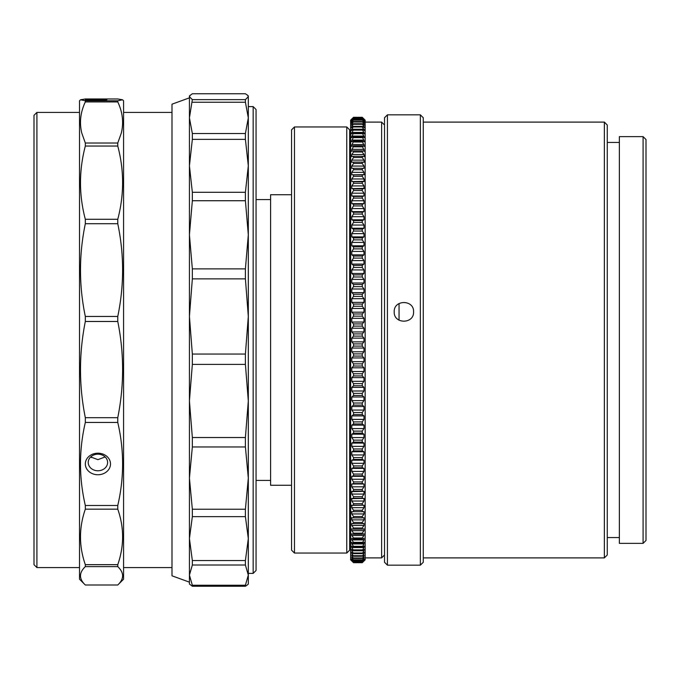 <?xml version="1.0" encoding="UTF-8"?>
<svg xmlns="http://www.w3.org/2000/svg" width="680" height="680" viewBox="0 0 680 680"><rect width="100%" height="100%" fill="white"/><g stroke="black" fill="none" stroke-linecap="round" stroke-linejoin="round"><path stroke-width="1.02" d="M253.155 106.607L256.062 109.514L256.062 570.486L253.155 573.393L253.155 106.607L248.31 106.607M291.558 194.735L270.589 194.735L270.589 485.265L291.558 485.265M270.589 199.58L256.062 199.58M270.589 480.42L256.062 480.42M253.155 573.393L248.31 573.393M91.426 457.563L91.426 456.305M351.161 123.275L351.806 122.221L351.161 123.275L353.541 121.575L351.186 125.281L353.541 123.751L351.22 127.73L353.541 126.361L351.806 129.243L363.987 129.243L364.531 130.611L362.253 126.99L362.253 126.361L364.565 127.73L362.253 123.751L364.599 125.281L362.253 121.575L364.625 123.275L362.253 119.833L364.65 121.703L362.253 118.541L364.659 120.581L362.253 117.7L364.667 119.909L362.253 117.3L364.675 119.689L362.253 117.3L353.541 117.3L351.985 119.144M351.126 120.581L353.541 118.541L351.144 121.703L353.541 119.833L351.806 122.221L352.682 122.221M351.806 129.243L351.262 130.611L353.541 129.404L351.305 133.918L353.541 132.872L351.356 137.649L353.541 136.756L351.407 141.788L353.541 141.049L351.466 146.336L353.541 145.741L351.534 151.283L353.541 150.824L353.541 151.988L351.806 154.538L351.602 156.612L353.541 156.29L353.541 157.539L351.806 160.114L351.679 162.316L353.541 162.12L353.541 163.455L351.806 166.056L351.755 168.385L353.541 168.317L353.541 169.719L351.806 172.346L351.806 174.803L353.541 174.853L353.541 176.332L351.806 178.976L351.806 181.56L353.541 181.73L353.541 183.277L351.806 185.929L351.806 188.632L353.541 188.921L353.541 190.536L351.806 193.188L351.806 196.001L353.541 196.418L353.541 198.093L351.806 200.753L351.806 203.668L353.541 204.195L353.541 205.938L351.806 208.59L351.806 211.616L353.541 212.254L353.541 214.055L351.806 216.699L351.806 219.81L353.541 220.566L353.541 222.428L351.806 225.046L351.806 228.25L353.541 229.126L353.541 231.03L351.806 233.631L351.806 236.921L353.541 237.906L353.541 239.861L351.806 242.428L351.806 245.794L353.541 246.891L353.541 248.888L351.806 251.43L351.806 254.864L353.541 256.062L353.541 258.094L351.806 260.601L351.806 264.095L353.541 265.404L353.541 267.469L351.806 269.935L351.806 273.488L353.541 274.89L353.541 276.99L351.806 279.403L351.806 283.007L353.541 284.512L353.541 286.637L351.806 289L351.806 292.647L353.541 294.245L353.541 296.395L351.806 298.699L351.806 302.379L353.541 304.07L353.541 306.238L351.806 308.482L351.806 312.188L353.541 313.973L353.541 316.149L351.806 318.333L351.806 322.048L353.541 323.926L353.541 326.111L351.806 328.219L351.806 331.95L353.541 333.905L353.541 336.099L351.806 338.13L351.806 341.87L353.541 343.901L353.541 346.094L351.806 348.05L351.806 351.781L353.541 353.889L353.541 356.074L351.806 357.952L351.806 361.666L353.541 363.851L353.541 366.027L351.806 367.812L351.806 371.518L353.541 373.762L353.541 375.929L351.806 377.621L351.806 381.301L353.541 383.605L353.541 385.755L351.806 387.353L351.806 391L353.541 393.363L353.541 395.488L351.806 396.993L351.806 400.596L353.541 403.01L353.541 405.11L351.806 406.512L351.806 410.065L353.541 412.53L353.541 414.596L351.806 415.905L351.806 419.399L353.541 421.906L353.541 423.938L351.806 425.136L351.806 428.57L353.541 431.111L353.541 433.109L351.806 434.205L351.806 437.571L353.541 440.138L353.541 442.094L351.806 443.079L351.806 446.369L353.541 448.97L353.541 450.874L351.806 451.75L351.806 454.954L353.541 457.572L353.541 459.433L351.806 460.19L351.806 463.301L353.541 465.944L353.541 467.746L351.806 468.384L351.806 471.41L353.541 474.062L353.541 475.804L351.806 476.331L351.806 479.247L353.541 481.908L353.541 483.582L351.806 483.998L351.806 486.812L353.541 489.464L353.541 491.079L351.806 491.368L351.806 494.071L353.541 496.723L353.541 498.27L351.806 498.44L351.806 501.024L353.541 503.667L353.541 505.146L351.806 505.197L351.806 507.654L353.541 510.281L353.541 511.683L351.296 511.76M364.675 119.689L365.16 120.165L365.16 559.836L362.253 562.7L364.667 560.09L362.253 562.3L364.659 559.419L362.253 561.459L363.987 559.249L363.987 558.748L362.253 560.167L363.987 557.779L363.987 557.107L362.253 558.424L363.987 555.866L363.987 555.042L362.253 556.248L363.987 553.529L363.987 552.534L362.253 553.639L363.987 550.758L363.987 549.601L362.253 550.596L363.987 547.562L363.987 546.244L362.253 547.128L363.987 543.949L363.987 542.479L362.253 543.244L363.987 539.92L363.987 538.296L362.253 538.951L362.253 537.957L363.987 535.491L363.987 533.723L362.253 534.259L362.253 533.179L363.987 530.672L363.987 528.76L362.253 529.176L362.253 528.012L363.987 525.462L363.987 523.404L362.253 523.711L362.253 522.461L363.987 519.885L363.987 517.692L362.253 517.88L362.253 516.545L363.987 513.944L363.987 511.615L362.253 511.683L362.253 510.281L363.987 507.654L363.987 505.197L362.253 505.146L362.253 503.667L363.987 501.024L363.987 498.44L362.253 498.27L362.253 496.723L363.987 494.071L363.987 491.368L362.253 491.079L362.253 489.464L363.987 486.812L363.987 483.998L362.253 483.582L362.253 481.908L363.987 479.247L363.987 476.331L362.253 475.804L362.253 474.062L363.987 471.41L363.987 468.384L362.253 467.746L362.253 465.944L363.987 463.301L363.987 460.19L362.253 459.433L362.253 457.572L363.987 454.954L363.987 451.75L362.253 450.874L362.253 448.97L363.987 446.369L363.987 443.079L362.253 442.094L362.253 440.138L363.987 437.571L363.987 434.205L362.253 433.109L362.253 431.111L363.987 428.57L363.987 425.136L362.253 423.938L362.253 421.906L363.987 419.399L363.987 415.905L362.253 414.596L362.253 412.53L363.987 410.065L363.987 406.512L362.253 405.11L362.253 403.01L363.987 400.596L363.987 396.993L362.253 395.488L362.253 393.363L363.987 391L363.987 387.353L362.253 385.755L362.253 383.605L363.987 381.301L363.987 377.621L362.253 375.929L362.253 373.762L363.987 371.518L363.987 367.812L362.253 366.027L362.253 363.851L363.987 361.666L363.987 357.952L362.253 356.074L362.253 353.889L363.987 351.781L363.987 348.05L362.253 346.094L362.253 343.901L363.987 341.87L363.987 338.13L362.253 336.099L362.253 333.905L363.987 331.95L363.987 328.219L362.253 326.111L362.253 323.926L363.987 322.048L363.987 318.333L362.253 316.149L362.253 313.973L363.987 312.188L363.987 308.482L362.253 306.238L362.253 304.07L363.987 302.379L363.987 298.699L362.253 296.395L362.253 294.245L363.987 292.647L363.987 289L362.253 286.637L362.253 284.512L363.987 283.007L363.987 279.403L362.253 276.99L362.253 274.89L363.987 273.488L363.987 269.935L362.253 267.469L362.253 265.404L363.987 264.095L363.987 260.601L362.253 258.094L362.253 256.062L363.987 254.864L363.987 251.43L362.253 248.888L362.253 246.891L363.987 245.794L363.987 242.428L362.253 239.861L362.253 237.906L363.987 236.921L363.987 233.631L362.253 231.03L362.253 229.126L363.987 228.25L363.987 225.046L362.253 222.428L362.253 220.566L363.987 219.81L363.987 216.699L362.253 214.055L362.253 212.254L363.987 211.616L363.987 208.59L362.253 205.938L362.253 204.195L363.987 203.668L363.987 200.753L362.253 198.093L362.253 196.418L363.987 196.001L363.987 193.188L362.253 190.536L362.253 188.921L363.987 188.632L363.987 185.929L362.253 183.277L362.253 181.73L363.987 181.56L363.987 178.976L362.253 176.332L362.253 174.853L363.987 174.803L363.987 172.346L362.253 169.719L362.253 168.317L364.029 168.385L363.987 166.056L362.253 163.455L362.253 162.12L364.115 162.316L363.987 160.114L362.253 157.539L362.253 156.29L364.191 156.612L363.987 154.538L362.253 151.988L362.253 150.824L364.259 151.283L362.253 145.741L364.319 146.336L362.253 141.049L364.387 141.788L362.253 136.756L364.438 137.649L362.253 132.872L364.488 133.918L362.253 129.404L364.531 130.611M351.118 119.689L353.541 117.3L350.633 120.165L350.633 559.836L351.806 560.991L351.118 560.312M351.118 119.909L353.541 117.7L352.18 119.731M353.541 562.7L351.806 560.991L353.541 562.7L362.253 562.7L353.541 562.7L351.118 560.09L353.541 562.3L362.253 562.3M351.806 511.615L351.806 513.944L353.541 516.545L353.541 517.88L351.806 517.692L351.806 519.885L353.541 522.461L353.541 523.711L351.806 523.404L351.806 525.462L353.541 528.012L353.541 529.176L351.806 528.76L351.806 530.672L353.541 533.179L353.541 534.259L351.806 533.723L351.806 535.491L353.541 537.957L353.541 538.951L351.806 538.296L351.806 539.92L353.541 542.342L353.541 543.244L351.806 542.479L351.806 543.949L353.541 546.312L353.541 547.128L351.806 546.244L351.806 547.562L353.541 550.596L351.806 549.601L351.806 550.758L353.541 553.639L351.806 552.534L351.806 553.529L353.541 556.248L351.806 555.042L351.806 555.866L353.541 558.424L351.806 557.107L351.806 557.779L353.541 560.167L351.806 558.748L351.806 559.249L353.541 561.459L351.126 559.419L353.541 562.3M351.806 558.748L352.41 559.249M351.806 557.107L351.806 557.779L352.682 557.779M351.806 555.042L351.806 555.866L352.988 555.866M351.806 552.534L351.22 552.27M351.806 549.601L351.262 549.389M351.806 546.244L351.305 546.082M351.806 542.479L351.356 542.351M351.806 517.692L351.296 517.794M364.438 542.351L363.987 542.479M364.488 546.082L363.987 546.244M364.531 549.389L363.987 549.601M364.565 552.27L363.987 552.534M362.797 555.866L363.987 555.866L363.987 555.042M363.111 557.779L363.987 557.779L363.987 557.107M363.375 559.249L363.987 558.748M384.523 125.009L381.625 122.103L365.16 122.103M384.523 554.99L381.625 557.898L381.625 122.103M399.05 320.178L399.05 303.543M381.625 557.898L365.16 557.898M350.633 180.208L349.664 180.208M350.633 499.791L349.664 499.791M362.253 333.905L353.541 333.905M353.541 336.099L362.253 336.099M362.253 562.156L353.541 562.156M362.253 562.658L353.541 562.658M353.541 560.167L362.253 560.167M362.253 559.818L353.541 559.818M353.541 561.459L362.253 561.459M362.253 561.212L353.541 561.212M353.541 556.248L362.253 556.248M362.253 555.713L353.541 555.713M353.541 558.424L362.253 558.424M362.253 557.991L353.541 557.991M353.541 550.596L362.253 550.596M362.253 549.873L353.541 549.873M353.541 553.639L362.253 553.639M362.253 553.01L353.541 553.01M353.541 543.244L362.253 543.244M362.253 542.342L353.541 542.342M353.541 547.128L362.253 547.128M362.253 546.312L353.541 546.312M353.541 534.259L362.253 534.259M362.253 533.179L353.541 533.179M353.541 538.951L362.253 538.951M362.253 537.957L353.541 537.957M353.541 523.711L362.253 523.711M362.253 522.461L353.541 522.461M353.541 529.176L362.253 529.176M362.253 528.012L353.541 528.012M362.253 510.281L353.541 510.281M353.541 511.683L362.253 511.683M353.541 505.146L362.253 505.146M362.253 503.667L353.541 503.667M362.253 431.111L353.541 431.111M353.541 433.109L362.253 433.109M353.541 414.596L362.253 414.596M362.253 412.53L353.541 412.53M353.541 423.938L362.253 423.938M362.253 421.906L353.541 421.906M353.541 395.488L362.253 395.488M362.253 393.363L353.541 393.363M353.541 405.11L362.253 405.11M362.253 403.01L353.541 403.01M353.541 375.929L362.253 375.929M362.253 373.762L353.541 373.762M353.541 385.755L362.253 385.755M362.253 383.605L353.541 383.605M362.253 353.889L353.541 353.889M353.541 356.074L362.253 356.074M353.541 346.094L362.253 346.094M362.253 343.901L353.541 343.901M362.253 448.97L353.541 448.97M353.541 450.874L362.253 450.874M353.541 366.027L362.253 366.027M362.253 363.851L353.541 363.851M353.541 442.094L362.253 442.094M362.253 440.138L353.541 440.138M362.253 465.944L353.541 465.944M353.541 467.746L362.253 467.746M362.253 457.572L353.541 457.572M353.541 459.433L362.253 459.433M362.253 481.908L353.541 481.908M353.541 483.582L362.253 483.582M362.253 474.062L353.541 474.062M353.541 475.804L362.253 475.804M362.253 496.723L353.541 496.723M353.541 498.27L362.253 498.27M362.253 489.464L353.541 489.464M353.541 491.079L362.253 491.079M353.541 517.88L362.253 517.88M362.253 516.545L353.541 516.545M362.253 174.853L353.541 174.853M353.541 176.332L362.253 176.332M353.541 163.455L362.253 163.455M362.253 162.12L353.541 162.12M353.541 169.719L362.253 169.719M362.253 168.317L353.541 168.317M353.541 151.988L362.253 151.988M362.253 150.824L353.541 150.824M353.541 157.539L362.253 157.539M362.253 156.29L353.541 156.29M353.541 142.043L362.253 142.043M362.253 141.049L353.541 141.049M353.541 146.82L362.253 146.82M362.253 145.741L353.541 145.741M353.541 133.688L362.253 133.688M362.253 132.872L353.541 132.872M353.541 137.657L362.253 137.657M362.253 136.756L353.541 136.756M353.541 126.99L362.253 126.99M362.253 126.361L353.541 126.361M353.541 130.126L362.253 130.126M362.253 129.404L353.541 129.404M353.541 122.009L362.253 122.009M362.253 121.575L353.541 121.575M353.541 124.287L362.253 124.287M362.253 123.751L353.541 123.751M353.541 118.787L362.253 118.787M362.253 118.541L353.541 118.541M353.541 120.181L362.253 120.181M362.253 119.833L353.541 119.833M353.541 117.343L362.253 117.343M362.253 188.921L353.541 188.921M353.541 190.536L362.253 190.536M353.541 117.844L362.253 117.844M362.253 117.7L353.541 117.7M353.541 183.277L362.253 183.277M362.253 181.73L353.541 181.73M362.253 204.195L353.541 204.195M353.541 205.938L362.253 205.938M362.253 196.418L353.541 196.418M353.541 198.093L362.253 198.093M362.253 220.566L353.541 220.566M353.541 222.428L362.253 222.428M362.253 212.254L353.541 212.254M353.541 214.055L362.253 214.055M362.253 237.906L353.541 237.906M353.541 239.861L362.253 239.861M362.253 229.126L353.541 229.126M353.541 231.03L362.253 231.03M362.253 256.062L353.541 256.062M353.541 258.094L362.253 258.094M362.253 246.891L353.541 246.891M353.541 248.888L362.253 248.888M362.253 274.89L353.541 274.89M353.541 276.99L362.253 276.99M362.253 265.404L353.541 265.404M353.541 267.469L362.253 267.469M362.253 294.245L353.541 294.245M353.541 296.395L362.253 296.395M362.253 284.512L353.541 284.512M353.541 286.637L362.253 286.637M362.253 313.973L353.541 313.973M353.541 316.149L362.253 316.149M362.253 304.07L353.541 304.07M353.541 306.238L362.253 306.238M353.541 326.111L362.253 326.111M362.253 323.926L353.541 323.926M362.253 562.7L364.675 560.312M351.313 505.376L363.987 505.197L364.463 506.779M351.313 498.661L363.987 498.44L364.675 499.256M351.313 491.631L363.987 491.368L364.675 492.26M364.48 188.369L351.806 188.632M351.806 178.976L363.987 178.976L364.412 179.741M364.497 181.314L351.806 181.56M364.48 174.624L351.806 174.803M394.213 311.839C393.618 299.472 414.171 299.472 413.576 311.839C414.179 324.241 393.626 324.284 394.213 311.839M643.093 136.629L646 139.536L646 540.464L643.093 543.371L643.093 136.629L619.369 136.629L619.369 543.371L643.093 543.371M604.358 122.103L607.265 125.009L607.265 554.99L604.358 557.898L604.358 122.103L423.266 122.103M420.359 114.844L423.266 117.751L423.266 562.25L420.359 565.156L420.359 114.844L387.43 114.844L387.43 565.156L420.359 565.156M387.43 565.156L384.523 562.25L384.523 117.751L387.43 114.844M294.466 553.053L291.558 550.145L291.558 129.855L294.466 126.947L294.466 553.053L346.757 553.053L346.757 126.947L294.466 126.947M346.757 126.947L349.664 129.855L349.664 550.145L346.757 553.053M248.31 574.362L248.31 538.594L248.31 584.043L247.571 584.783L245.403 586.245L245.403 585.242L192.338 585.242L192.338 586.245L245.403 586.245M245.403 437.529L192.338 437.529L192.338 446.964L245.403 446.964L245.403 437.529L248.31 400.962L248.31 358.998L248.31 400.962L245.403 364.387L245.403 354.059L192.338 354.059L192.338 364.387L245.403 364.387M189.431 582.156L171.998 575.807L171.998 104.193L189.431 97.843L189.431 117.869L192.338 133.51L192.338 139.374L245.403 139.374L245.403 133.51L192.338 133.51M192.338 586.245L189.431 584.043L189.431 316.464L192.338 354.059M192.338 364.387L189.431 400.962L189.431 95.956L192.338 93.755L245.403 93.755L247.571 95.217L248.31 96.696L248.31 95.956L248.31 358.998M192.338 560.541L192.338 565.012L245.403 565.012L245.403 560.541L192.338 560.541L189.431 538.594L189.431 478.108L192.338 509.243L192.338 516.638L245.403 516.638L245.403 509.243L192.338 509.243M192.338 268.88L192.338 278.868L245.403 278.868L245.403 268.88L192.338 268.88L189.431 234.804L192.338 200.727L245.403 200.727L245.403 192.287L192.338 192.287L192.338 200.727M245.403 585.242L248.31 575.127L245.403 565.012M245.403 560.541L248.31 538.594L245.403 516.638M245.403 509.243L248.31 478.108L248.31 538.594M248.31 400.962L248.31 478.108L245.403 446.964M245.403 354.059L248.31 316.464L245.403 278.868M245.403 268.88L248.31 234.804L245.403 200.727M245.403 192.287L248.31 165.835L245.403 139.374M245.403 133.51L248.31 117.869L248.31 105.638M192.338 565.012L189.431 575.127L192.338 585.242M192.338 516.638L189.431 538.594M192.338 446.964L189.431 478.108M189.431 400.962L192.338 437.529M192.338 278.868L189.431 316.464M192.338 139.374L189.431 165.835L192.338 192.287M189.431 95.956L189.431 96.696L192.338 99.637L189.431 117.869M192.338 102.229L245.403 102.229L245.403 99.637L192.338 99.637M248.31 117.869L245.403 102.229M245.403 99.637L248.31 96.696M190.179 95.217L189.431 96.696M97.92 100.113L85.331 99.875L106.904 99.705L97.92 100.113M88.23 462.468A9.681 8.296 180 0 0 97.92 470.764A9.681 8.296 180 0 0 107.602 462.468A9.681 8.296 180 0 0 97.92 454.172A9.681 8.296 180 0 0 88.23 462.468M97.92 474.75A12.588 10.786 0 0 1 85.323 463.964A12.588 10.786 0 0 1 97.92 453.186A12.588 10.786 0 0 1 110.508 463.964A12.588 10.786 0 0 1 97.92 474.75M90.695 456.943L97.911 459.654L105.136 456.943M36.907 567.579L34 564.672L34 115.328L36.907 112.421L36.907 567.579L79.517 567.579M85.323 585.004C78.888 578.901 78.888 572.781 85.323 566.627L117.768 566.627C124.21 572.73 124.21 578.85 117.768 585.004L85.323 585.004L79.517 579.198L79.517 100.802L80.529 99.79L85.323 98.966L117.768 98.966L122.57 99.79L117.768 100.784L85.323 100.784L80.529 99.79M85.323 566.627L85.323 564.663C78.888 546.244 78.888 527.74 85.323 509.167L85.323 505.478C78.888 477.802 78.888 450.126 85.323 422.45L85.323 417.681C78.888 385.747 78.888 353.685 85.323 321.478L85.323 316.455C78.888 285.668 78.888 254.753 85.323 223.712L85.323 219.292C78.888 194.981 78.888 170.569 85.323 146.047L85.323 143.012L81.804 133.161C79.254 122.757 80.427 112.344 85.323 101.923L85.323 100.784M117.768 585.004L123.581 579.198L123.581 100.802L122.57 99.79M85.323 101.923L117.768 101.923L117.768 100.784M117.768 101.923C122.663 112.259 123.837 122.672 121.286 133.161L117.768 143.012L85.323 143.012M117.768 566.627L117.768 564.663L85.323 564.663M85.323 509.167L117.768 509.167L117.768 505.478L85.323 505.478M85.323 422.45L117.768 422.45L117.768 417.681L85.323 417.681M85.323 321.478L117.768 321.478L117.768 316.455L85.323 316.455M85.323 223.712L117.768 223.712L117.768 219.292L85.323 219.292M85.323 146.047L117.768 146.047L117.768 143.012M117.768 146.047C124.21 170.365 124.21 194.778 117.768 219.292M117.768 223.712C124.21 254.499 124.21 285.404 117.768 316.455M117.768 321.478C124.21 353.413 124.21 385.475 117.768 417.681M117.768 422.45C124.21 450.126 124.21 477.802 117.768 505.478M117.768 509.167C124.21 527.587 124.21 546.082 117.768 564.663M363.987 341.87L351.806 341.87M363.987 338.13L351.806 338.13M363.987 322.048L351.806 322.048M363.987 318.333L351.806 318.333M363.987 308.482L351.806 308.482M363.987 312.188L351.806 312.188M363.987 302.379L351.806 302.379M363.987 298.699L351.806 298.699M363.987 289L351.806 289M363.987 292.647L351.806 292.647M363.987 283.007L351.806 283.007M363.987 279.403L351.806 279.403M363.987 269.935L351.806 269.935M363.987 273.488L351.806 273.488M363.987 264.095L351.806 264.095M363.987 260.601L351.806 260.601M363.987 251.43L351.806 251.43M363.987 254.864L351.806 254.864M363.987 245.794L351.806 245.794M363.987 242.428L351.806 242.428M363.987 233.631L351.806 233.631M363.987 236.921L351.806 236.921M363.987 228.25L351.806 228.25M363.987 225.046L351.806 225.046M363.987 216.699L351.806 216.699M363.987 219.81L351.806 219.81M363.987 211.616L351.806 211.616M363.987 208.59L351.806 208.59M363.987 200.753L351.806 200.753M363.987 203.668L351.806 203.668M363.987 196.001L351.806 196.001M363.987 193.188L351.806 193.188M363.987 185.929L351.806 185.929M363.987 120.751L363.375 120.751M352.41 120.751L351.806 120.751M363.987 122.221L363.111 122.221M363.987 124.134L362.797 124.134M352.988 124.134L351.806 124.134M363.987 126.471L362.431 126.471M353.362 126.471L351.806 126.471M363.987 132.439L351.806 132.439M363.987 136.051L351.806 136.051M363.987 140.08L351.806 140.08M363.987 144.508L351.806 144.508M363.987 149.328L351.806 149.328M363.987 154.538L351.806 154.538M363.987 160.114L351.806 160.114M363.987 166.056L351.806 166.056M363.987 172.346L351.806 172.346M363.987 501.024L351.806 501.024M363.987 494.071L351.806 494.071M363.987 486.812L351.806 486.812M363.987 483.998L351.806 483.998M363.987 476.331L351.806 476.331M363.987 479.247L351.806 479.247M363.987 471.41L351.806 471.41M363.987 468.384L351.806 468.384M363.987 460.19L351.806 460.19M363.987 463.301L351.806 463.301M363.987 454.954L351.806 454.954M363.987 451.75L351.806 451.75M363.987 437.571L351.806 437.571M363.987 434.205L351.806 434.205M363.987 443.079L351.806 443.079M363.987 446.369L351.806 446.369M363.987 361.666L351.806 361.666M363.987 357.952L351.806 357.952M363.987 348.05L351.806 348.05M363.987 351.781L351.806 351.781M363.987 367.812L351.806 367.812M363.987 371.518L351.806 371.518M363.987 381.301L351.806 381.301M363.987 377.621L351.806 377.621M363.987 387.353L351.806 387.353M363.987 391L351.806 391M363.987 400.596L351.806 400.596M363.987 396.993L351.806 396.993M363.987 406.512L351.806 406.512M363.987 410.065L351.806 410.065M363.987 419.399L351.806 419.399M363.987 415.905L351.806 415.905M363.987 425.136L351.806 425.136M363.987 428.57L351.806 428.57M363.987 513.944L351.806 513.944M363.987 507.654L351.806 507.654M363.987 519.885L351.806 519.885M363.987 525.462L351.806 525.462M363.987 530.672L351.806 530.672M363.987 535.491L351.806 535.491M363.987 539.92L351.806 539.92M363.987 543.949L351.806 543.949M363.987 547.562L351.806 547.562M363.987 550.758L351.806 550.758M363.987 553.529L362.431 553.529M353.362 553.529L351.806 553.529M363.987 331.95L351.806 331.95M363.987 328.219L351.806 328.219M619.369 142.443L607.265 142.443M604.358 557.898L423.266 557.898M619.369 537.557L607.265 537.557M248.31 95.956L247.571 95.217M79.517 112.421L36.907 112.421M171.998 112.421L123.581 112.421M171.998 567.579L123.581 567.579"/></g></svg>
